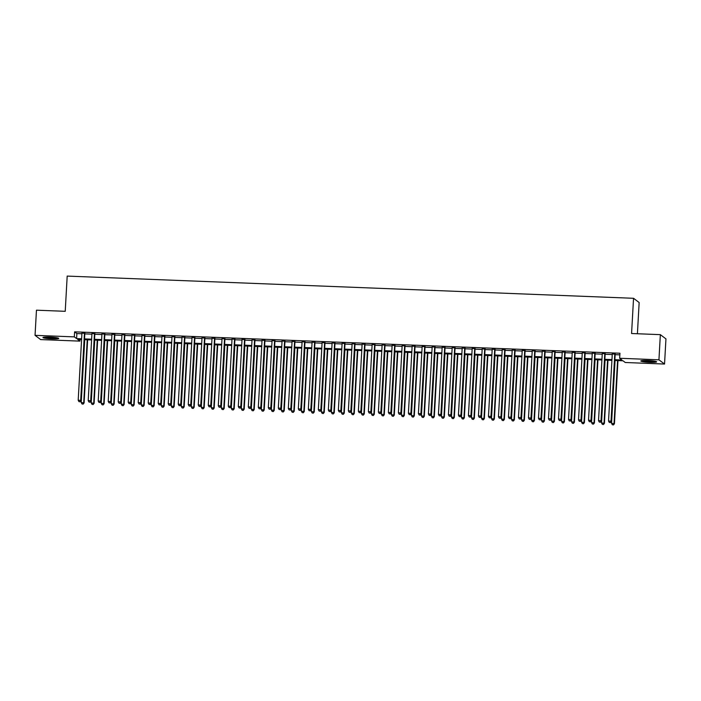 <?xml version="1.0" encoding="UTF-8"?>
<svg xmlns="http://www.w3.org/2000/svg" width="701" height="701" viewBox="0 0 701 701"><rect width="100%" height="100%" fill="white"/><g stroke="black" fill="none" stroke-linecap="round" stroke-linejoin="round"><path stroke-width="1.05" d="M49.675 337.076A7.904 0.841 3.2 0 1 58.753 338.408A7.904 0.841 3.2 0 1 52.04 338.863A7.904 0.841 3.2 0 1 42.963 337.531A7.904 0.841 3.2 0 1 49.675 337.076M647.549 360.516A7.904 0.841 3.2 0 1 656.627 361.856A7.904 0.841 3.2 0 1 649.915 362.303A7.904 0.841 3.2 0 1 640.837 360.971A7.904 0.841 3.2 0 1 647.549 360.516M637.411 333.746L639.154 302.534L633.546 298.293L67.191 276.089L65.228 311.314L36.461 310.184L35.05 335.341L74.324 336.883L76.593 338.601L81.631 338.793M633.546 298.293L631.575 333.518L660.351 334.649L665.95 338.89L664.539 364.047L625.266 362.505L622.996 360.787L614.812 360.463M80.019 339.494L79.932 341.124L40.649 339.582L35.05 335.341M84.839 333.308L81.947 333.194M94.845 333.702L91.945 333.588M104.852 334.097L101.952 333.983M114.859 334.482L111.958 334.377M124.866 334.876L121.965 334.763M134.872 335.271L131.972 335.157M144.879 335.665L141.979 335.551M154.886 336.059L151.986 335.945M164.884 336.445L161.992 336.331M174.891 336.839L171.999 336.725M184.898 337.234L182.006 337.12M194.904 337.628L192.013 337.514M204.911 338.013L202.019 337.9M214.918 338.408L212.026 338.294M224.925 338.802L222.033 338.688M234.931 339.196L232.04 339.082M244.938 339.591L242.047 339.477M254.945 339.976L252.053 339.862M264.952 340.371L262.051 340.257M274.958 340.765L272.058 340.651M284.965 341.159L282.065 341.045M294.972 341.545L292.072 341.431M304.979 341.939L302.078 341.825M314.986 342.333L312.085 342.219M324.992 342.728L322.092 342.614M334.99 343.122L332.099 343.008M344.997 343.508L342.106 343.394M355.004 343.902L352.112 343.788M365.011 344.296L362.119 344.182M375.017 344.69L372.126 344.577M385.024 345.076L382.133 344.962M395.031 345.47L392.139 345.356M405.038 345.865L402.146 345.751M415.045 346.259L412.153 346.145M425.051 346.644L422.16 346.539M435.058 347.039L432.158 346.925M445.065 347.433L442.165 347.319M455.072 347.827L452.171 347.714M465.078 348.222L462.178 348.108M475.085 348.607L472.185 348.493M485.092 349.002L482.192 348.888M495.099 349.396L492.198 349.282M505.097 349.79L502.205 349.676M515.104 350.176L512.212 350.062M525.11 350.57L522.219 350.456M535.117 350.964L532.225 350.85M545.124 351.359L542.232 351.245M555.131 351.753L552.239 351.639M565.137 352.139L562.246 352.025M575.144 352.533L572.253 352.419M585.151 352.927L582.259 352.813M595.158 353.322L592.266 353.208M605.165 353.707L602.264 353.593M614.856 359.701L621.936 359.981L619.666 358.264L619.947 353.234L74.604 331.845L76.873 333.571L81.912 333.764M84.803 333.878L91.919 334.158M94.81 334.272L101.925 334.552M104.817 334.666L111.932 334.938M114.824 335.052L121.939 335.332M124.831 335.446L131.946 335.726M134.837 335.84L141.952 336.121M144.844 336.235L151.951 336.515M154.851 336.629L161.957 336.901M164.858 337.015L171.964 337.295M174.864 337.409L181.971 337.689M184.871 337.803L191.978 338.084M194.878 338.197L201.984 338.469M204.885 338.583L211.991 338.863M214.892 338.977L221.998 339.258M224.89 339.372L232.005 339.652M234.896 339.766L242.011 340.046M244.903 340.16L252.018 340.432M254.91 340.546L262.025 340.826M264.917 340.94L272.032 341.221M274.923 341.334L282.039 341.615M284.93 341.729L292.045 342M294.937 342.114L302.052 342.395M304.944 342.509L312.059 342.789M314.951 342.903L322.057 343.183M324.957 343.297L332.064 343.578M334.964 343.683L342.07 343.963M344.971 344.077L352.077 344.357M354.978 344.471L362.084 344.752M364.984 344.866L372.091 345.146M374.991 345.26L382.098 345.532M384.998 345.646L392.104 345.926M394.996 346.04L402.111 346.32M405.003 346.434L412.118 346.715M415.01 346.829L422.125 347.109M425.016 347.214L432.131 347.494M435.023 347.608L442.138 347.889M445.03 348.003L452.145 348.283M455.037 348.397L462.152 348.677M465.043 348.791L472.159 349.063M475.05 349.177L482.165 349.457M485.057 349.571L492.163 349.852M495.064 349.965L502.17 350.246M505.07 350.36L512.177 350.631M515.077 350.745L522.184 351.026M525.084 351.14L532.19 351.42M535.091 351.534L542.197 351.814M545.098 351.928L552.204 352.209M555.104 352.323L562.211 352.594M565.102 352.708L572.218 352.989M575.109 353.102L582.224 353.383M585.116 353.497L592.231 353.777M595.123 353.891L602.238 354.163M605.129 354.277L612.245 354.557M615.136 354.671L619.859 354.855M615.171 354.101L612.271 353.987M660.351 334.649L658.94 359.806L664.539 364.047M74.604 331.845L74.324 336.883M619.666 358.264L658.94 359.806M84.523 338.907L91.638 339.188M94.53 339.302L101.645 339.582M104.537 339.696L111.652 339.976M114.543 340.09L121.659 340.362M124.55 340.476L131.657 340.756M134.557 340.87L141.663 341.15M144.564 341.264L151.67 341.545M154.571 341.659L161.677 341.939M164.577 342.053L171.684 342.325M174.584 342.438L181.69 342.719M184.591 342.833L191.697 343.113M194.598 343.227L201.704 343.508M204.596 343.621L211.711 343.893M214.602 344.007L221.718 344.287M224.609 344.401L231.724 344.682M234.616 344.796L241.731 345.076M244.623 345.19L251.738 345.47M254.629 345.584L261.745 345.856M264.636 345.97L271.751 346.25M274.643 346.364L281.758 346.644M284.65 346.758L291.765 347.039M294.657 347.153L301.763 347.424M304.663 347.538L311.77 347.819M314.67 347.933L321.777 348.213M324.677 348.327L331.783 348.607M334.684 348.721L341.79 349.002M344.69 349.107L351.797 349.387M354.697 349.501L361.804 349.781M364.704 349.895L371.81 350.176M374.702 350.29L381.817 350.57M384.709 350.684L391.824 350.956M394.716 351.07L401.831 351.35M404.722 351.464L411.837 351.744M414.729 351.858L421.844 352.139M424.736 352.252L431.851 352.524M434.743 352.638L441.858 352.918M444.749 353.032L451.865 353.313M454.756 353.427L461.871 353.707M464.763 353.821L471.869 354.101M474.77 354.215L481.876 354.487M484.777 354.601L491.883 354.881M494.783 354.995L501.89 355.276M504.79 355.389L511.896 355.67M514.797 355.784L521.903 356.055M524.804 356.169L531.91 356.45M534.81 356.564L541.917 356.844M544.808 356.958L551.924 357.238M554.815 357.352L561.93 357.633M564.822 357.747L571.937 358.018M574.829 358.132L581.944 358.413M584.836 358.526L591.951 358.807M594.842 358.921L601.957 359.201M604.849 359.315L611.964 359.587M81.588 339.556L77.653 339.398L79.932 341.124M611.92 360.349L604.805 360.069M601.914 359.955L594.798 359.674M591.907 359.569L584.792 359.289M581.9 359.175L574.785 358.894M571.893 358.781L564.787 358.5M561.887 358.386L554.78 358.106M551.88 357.992L544.773 357.72M541.873 357.606L534.767 357.326M531.866 357.212L524.76 356.932M521.859 356.818L514.753 356.537M511.853 356.423L504.746 356.152M501.846 356.038L494.74 355.757M491.848 355.644L484.733 355.363M481.841 355.249L474.726 354.969M471.834 354.855L464.719 354.575M461.828 354.461L454.712 354.189M451.821 354.075L444.706 353.795M441.814 353.681L434.699 353.4M431.807 353.286L424.692 353.006M421.8 352.892L414.685 352.621M411.794 352.507L404.679 352.226M401.787 352.112L394.681 351.832M391.78 351.718L384.674 351.438M381.773 351.324L374.667 351.043M371.767 350.929L364.66 350.658M361.76 350.544L354.653 350.263M351.753 350.149L344.647 349.869M341.746 349.755L334.64 349.475M331.739 349.361L324.633 349.089M321.741 348.975L314.626 348.695M311.735 348.581L304.62 348.301M301.728 348.187L294.613 347.906M291.721 347.792L284.606 347.512M281.714 347.407L274.599 347.126M271.708 347.013L264.592 346.732M261.701 346.618L254.586 346.338M251.694 346.224L244.579 345.943M241.687 345.83L234.572 345.558M231.68 345.444L224.574 345.164M221.674 345.05L214.567 344.769M211.667 344.655L204.561 344.375M201.66 344.261L194.554 343.981M191.653 343.876L184.547 343.595M181.647 343.481L174.54 343.201M171.64 343.087L164.533 342.807M161.633 342.693L154.527 342.412M151.635 342.298L144.52 342.027M141.628 341.913L134.513 341.632M131.622 341.518L124.506 341.238M121.615 341.124L114.5 340.844M111.608 340.73L104.493 340.458M101.601 340.344L94.486 340.064M91.594 339.95L84.479 339.67M76.873 333.571L76.593 338.601M614.795 353.812L611.027 421.143L608.529 421.038L612.288 353.716M615.189 353.83L611.403 421.424L611.027 421.143L610.317 422.501L609.318 422.466L610.317 422.501M610.466 422.615L611.403 421.424M608.529 421.038L609.318 422.466M615.066 360.472L611.552 423.334L614.435 423.719L617.967 360.586M613.349 424.797L612.341 424.753L613.498 424.911L614.058 423.43L617.572 360.568M612.341 424.753L611.552 423.334M614.435 423.719L613.498 424.911M655.006 361.252A6.844 0.727 3.2 0 1 649.801 361.383A6.844 0.727 3.2 0 1 642.519 360.551M645.288 360.472A6.335 0.675 -176.8 0 0 649.757 360.822A6.335 0.675 -176.8 0 0 652.263 360.857M641.871 360.621A7.851 0.832 -176.8 0 0 649.95 361.497A7.851 0.832 -176.8 0 0 655.645 361.392M57.132 337.812A6.844 0.727 3.2 0 1 45.565 337.321A6.844 0.727 3.2 0 1 44.645 337.111M47.414 337.023A6.335 0.675 -176.8 0 0 54.389 337.418M43.997 337.181A7.851 0.832 -176.8 0 0 44.776 337.347A7.851 0.832 -176.8 0 0 57.771 337.943M604.788 353.427L601.02 420.749L598.523 420.653L602.282 353.33M605.182 353.435L601.397 421.029L601.02 420.749L600.31 422.107L599.311 422.072L600.31 422.107M600.459 422.23L601.397 421.029M598.523 420.653L599.311 422.072M594.781 353.032L591.013 420.355L588.516 420.258L592.275 352.936M595.175 353.05L591.39 420.644L591.013 420.355L590.303 421.722L589.304 421.678L590.303 421.722M590.452 421.836L591.39 420.644M588.516 420.258L589.304 421.678M584.774 352.638L581.006 419.96L578.509 419.864L582.268 352.542M585.169 352.656L581.383 420.25L581.006 419.96L580.297 421.327L579.298 421.283L580.297 421.327M580.446 421.441L581.383 420.25M578.509 419.864L579.298 421.283M574.767 352.244L571 419.566L568.502 419.47L572.261 352.147M575.162 352.261L571.385 419.855L571 419.566L570.29 420.933L569.291 420.898L570.29 420.933M570.448 421.047L571.385 419.855M568.502 419.47L569.291 420.898M605.059 360.077L601.546 422.94L604.428 423.325L607.96 360.191M603.342 424.403L602.343 424.368L603.491 424.517L604.052 423.036L607.565 360.183M602.343 424.368L601.546 422.94M604.428 423.325L603.491 424.517M595.053 359.692L591.539 422.545L594.422 422.931L597.953 359.806M593.335 424.009L592.336 423.974L593.484 424.123L594.045 422.65L597.559 359.788M592.336 423.974L591.539 422.545M594.422 422.931L593.484 424.123M585.046 359.298L581.532 422.16L584.415 422.545L587.946 359.411M583.328 423.623L582.329 423.579L583.477 423.737L584.038 422.256L587.552 359.394M582.329 423.579L581.532 422.16M584.415 422.545L583.477 423.737M575.048 358.903L571.525 421.765L574.408 422.151L577.939 359.017M573.322 423.229L572.323 423.185L573.471 423.343L574.031 421.862L577.545 359M572.323 423.185L571.525 421.765M574.408 422.151L573.471 423.343M564.761 351.858L560.993 419.18L558.495 419.075L562.255 351.753M565.155 351.867L561.378 419.461L560.993 419.18L560.283 420.539L559.284 420.504L560.283 420.539M560.441 420.653L561.378 419.461M558.495 419.075L559.284 420.504M565.041 358.509L561.527 421.371L564.401 421.757L567.933 358.623M563.315 422.834L562.316 422.799L563.464 422.948L564.025 421.467L567.538 358.605M562.316 422.799L561.527 421.371M564.401 421.757L563.464 422.948M554.754 351.464L550.986 418.786L548.489 418.69L552.248 351.367M555.148 351.481L551.372 419.075L550.986 418.786L550.276 420.153L549.277 420.109L550.276 420.153M550.434 420.267L551.372 419.075M548.489 418.69L549.277 420.109M555.034 358.123L551.521 420.977L554.395 421.362L557.926 358.229M553.308 422.44L552.309 422.405L553.457 422.554L554.018 421.082L557.532 358.22M552.309 422.405L551.521 420.977M554.395 421.362L553.457 422.554M544.747 351.07L540.979 418.392L538.482 418.295L542.25 350.973M545.141 351.087L541.365 418.681L540.979 418.392L540.269 419.759L539.271 419.715L540.269 419.759M540.427 419.873L541.365 418.681M538.482 418.295L539.271 419.715M545.028 357.729L541.514 420.591L544.388 420.968L547.919 357.843M543.301 422.046L542.302 422.011L543.45 422.168L544.011 420.688L547.525 357.825M542.302 422.011L541.514 420.591M544.388 420.968L543.45 422.168M534.74 350.675L530.981 417.998L528.475 417.901L532.243 350.579M535.135 350.693L531.358 418.287L530.981 417.998L530.271 419.364L529.264 419.329L530.271 419.364M530.42 419.478L531.358 418.287M528.475 417.901L529.264 419.329M535.021 357.335L531.507 420.197L534.381 420.582L537.912 357.449M533.295 421.66L532.296 421.616L533.443 421.774L534.004 420.293L537.518 357.431M532.296 421.616L531.507 420.197M534.381 420.582L533.443 421.774M524.734 350.29L520.974 417.612L518.468 417.507L522.236 350.185M525.128 350.298L521.351 417.892L520.974 417.612L520.265 418.97L519.257 418.935L520.265 418.97M520.414 419.084L521.351 417.892M518.468 417.507L519.257 418.935M525.014 356.94L521.5 419.803L524.374 420.188L527.906 357.054M523.288 421.266L522.289 421.222L523.437 421.38L523.997 419.899L527.511 357.037M522.289 421.222L521.5 419.803M524.374 420.188L523.437 421.38M514.727 349.895L510.968 417.218L508.462 417.121L512.229 349.799M515.121 349.913L511.344 417.498L510.968 417.218L510.258 418.585L509.25 418.541L510.258 418.585M510.407 418.699L511.344 417.498M508.462 417.121L509.25 418.541M515.007 356.546L511.493 419.408L514.368 419.794L517.899 356.66M513.281 420.872L512.282 420.837L513.439 420.986L513.991 419.505L517.504 356.651M512.282 420.837L511.493 419.408M514.368 419.794L513.439 420.986M504.72 349.501L500.961 416.823L498.455 416.727L502.223 349.405M505.114 349.519L501.338 417.113L500.961 416.823L500.251 418.19L499.243 418.147L500.251 418.19M500.4 418.304L501.338 417.113M498.455 416.727L499.243 418.147M505 356.161L501.487 419.014L504.37 419.4L507.892 356.274M503.274 420.477L502.275 420.442L503.432 420.591L503.984 419.119L507.498 356.257M502.275 420.442L501.487 419.014M504.37 419.4L503.432 420.591M494.713 349.107L490.954 416.429L488.448 416.333L492.216 349.01M495.108 349.124L491.331 416.718L490.954 416.429L490.244 417.796L489.245 417.752L490.244 417.796M490.393 417.91L491.331 416.718M488.448 416.333L489.245 417.752M494.994 355.766L491.48 418.628L494.363 419.014L497.885 355.88M493.267 420.092L492.268 420.048L493.425 420.206L493.977 418.725L497.491 355.863M492.268 420.048L491.48 418.628M494.363 419.014L493.425 420.206M484.706 348.712L480.947 416.035L478.441 415.938L482.209 348.616M485.101 348.73L481.324 416.324L480.947 416.035L480.238 417.402L479.239 417.367L480.238 417.402M480.387 417.516L481.324 416.324M478.441 415.938L479.239 417.367M484.987 355.372L481.473 418.234L484.356 418.62L487.878 355.486M483.261 419.697L482.262 419.654L483.418 419.811L483.97 418.331L487.493 355.468M482.262 419.654L481.473 418.234M484.356 418.62L483.418 419.811M474.7 348.327L470.941 415.649L468.434 415.544L472.202 348.222M475.094 348.336L471.317 415.93L470.941 415.649L470.231 417.007L469.232 416.972L470.231 417.007M470.38 417.13L471.317 415.93M468.434 415.544L469.232 416.972M474.98 354.978L471.466 417.84L474.349 418.225L477.88 355.092M473.254 419.303L472.255 419.268L473.412 419.417L473.972 417.936L477.486 355.083M472.255 419.268L471.466 417.84M474.349 418.225L473.412 419.417M464.693 347.933L460.934 415.255L458.428 415.158L462.196 347.836M465.087 347.95L461.311 415.544L460.934 415.255L460.224 416.622L459.225 416.578L460.224 416.622M460.373 416.736L461.311 415.544M458.428 415.158L459.225 416.578M464.973 354.592L461.46 417.445L464.342 417.831L467.874 354.706M463.256 418.909L462.248 418.874L463.405 419.023L463.966 417.551L467.479 354.688M462.248 418.874L461.46 417.445M464.342 417.831L463.405 419.023M454.695 347.538L450.927 414.861L448.43 414.764L452.189 347.442M455.08 347.556L451.304 415.15L450.927 414.861L450.217 416.228L449.218 416.184L450.217 416.228M450.366 416.341L451.304 415.15M448.43 414.764L449.218 416.184M454.967 354.198L451.453 417.06L454.336 417.437L457.867 354.312M453.249 418.523L452.241 418.479L453.398 418.637L453.959 417.156L457.473 354.294M452.241 418.479L451.453 417.06M454.336 417.437L453.398 418.637M444.688 347.144L440.92 414.466L438.423 414.37L442.182 347.048M445.082 347.161L441.297 414.755L440.92 414.466L440.21 415.833L439.212 415.798L440.21 415.833M440.359 415.947L441.297 414.755M438.423 414.37L439.212 415.798M444.96 353.803L441.446 416.666L444.329 417.051L447.86 353.917M443.242 418.129L442.235 418.085L443.391 418.243L443.952 416.762L447.466 353.9M442.235 418.085L441.446 416.666M444.329 417.051L443.391 418.243M434.681 346.758L430.913 414.081L428.416 413.976L432.175 346.653M435.076 346.767L431.29 414.361L430.913 414.081L430.204 415.439L429.205 415.404L430.204 415.439M430.353 415.553L431.29 414.361M428.416 413.976L429.205 415.404M434.953 353.409L431.439 416.271L434.322 416.657L437.853 353.523M433.236 417.735L432.237 417.691L433.384 417.849L433.945 416.368L437.459 353.506M432.237 417.691L431.439 416.271M434.322 416.657L433.384 417.849M424.675 346.364L420.907 413.686L418.409 413.59L422.168 346.268M425.069 346.382L421.283 413.976L420.907 413.686L420.197 415.053L419.198 415.01L420.197 415.053M420.346 415.167L421.283 413.976M418.409 413.59L419.198 415.01M424.946 353.015L421.432 415.877L424.315 416.263L427.847 353.129M423.229 417.34L422.23 417.305L423.378 417.454L423.939 415.973L427.452 353.12M422.23 417.305L421.432 415.877M424.315 416.263L423.378 417.454M414.668 345.97L410.9 413.292L408.403 413.196L412.162 345.873M415.062 345.987L411.277 413.581L410.9 413.292L410.19 414.659L409.191 414.615L410.19 414.659M410.339 414.773L411.277 413.581M408.403 413.196L409.191 414.615M414.939 352.629L411.426 415.483L414.309 415.868L417.84 352.743M413.222 416.946L412.223 416.911L413.371 417.06L413.932 415.588L417.445 352.726M412.223 416.911L411.426 415.483M414.309 415.868L413.371 417.06M404.661 345.575L400.893 412.898L398.396 412.801L402.155 345.479M405.055 345.593L401.27 413.187L400.893 412.898L400.183 414.265L399.184 414.23L400.183 414.265M400.341 414.379L401.27 413.187M398.396 412.801L399.184 414.23M404.941 352.235L401.419 415.097L404.302 415.483L407.833 352.349M403.215 416.56L402.216 416.517L403.364 416.674L403.925 415.194L407.439 352.331M402.216 416.517L401.419 415.097M404.302 415.483L403.364 416.674M394.654 345.181L390.886 412.503L388.389 412.407L392.148 345.085M395.049 345.199L391.272 412.793L390.886 412.503L390.177 413.87L389.178 413.835L390.177 413.87M390.334 413.984L391.272 412.793M388.389 412.407L389.178 413.835M394.935 351.841L391.421 414.703L394.295 415.088L397.826 351.955M393.208 416.166L392.209 416.122L393.357 416.28L393.918 414.799L397.432 351.937M392.209 416.122L391.421 414.703M394.295 415.088L393.357 416.28M384.647 344.796L380.88 412.118L378.382 412.022L382.141 344.69M385.042 344.804L381.265 412.398L380.88 412.118L380.17 413.476L379.171 413.441L380.17 413.476M380.328 413.599L381.265 412.398M378.382 412.022L379.171 413.441M384.928 351.446L381.414 414.309L384.288 414.694L387.819 351.56M383.202 415.772L382.203 415.737L383.351 415.886L383.911 414.405L387.425 351.551M382.203 415.737L381.414 414.309M384.288 414.694L383.351 415.886M374.641 344.401L370.873 411.724L368.375 411.627L372.143 344.305M375.035 344.419L371.258 412.013L370.873 411.724L370.163 413.091L369.164 413.047L370.163 413.091M370.321 413.204L371.258 412.013M368.375 411.627L369.164 413.047M374.921 351.061L371.407 413.914L374.281 414.3L377.813 351.175M373.195 415.378L372.196 415.342L373.344 415.491L373.905 414.019L377.418 351.157M372.196 415.342L371.407 413.914M374.281 414.3L373.344 415.491M364.634 344.007L360.875 411.329L358.369 411.233L362.137 343.911M365.028 344.025L361.252 411.618L360.875 411.329L360.156 412.696L359.157 412.652L360.156 412.696M360.314 412.81L361.252 411.618M358.369 411.233L359.157 412.652M364.914 350.666L361.401 413.529L364.275 413.905L367.806 350.78M363.188 414.992L362.189 414.948L363.337 415.106L363.898 413.625L367.412 350.763M362.189 414.948L361.401 413.529M364.275 413.905L363.337 415.106M354.627 343.613L350.868 410.935L348.362 410.839L352.13 343.516M355.021 343.63L351.245 411.224L350.868 410.935L350.158 412.302L349.151 412.267L350.158 412.302M350.307 412.416L351.245 411.224M348.362 410.839L349.151 412.267M354.908 350.272L351.394 413.134L354.268 413.52L357.799 350.386M353.181 414.598L352.182 414.554L353.33 414.712L353.891 413.231L357.405 350.369M352.182 414.554L351.394 413.134M354.268 413.52L353.33 414.712M344.62 343.227L340.861 410.549L338.355 410.444L342.123 343.122M345.015 343.236L341.238 410.83L340.861 410.549L340.151 411.908L339.144 411.873L340.151 411.908M340.3 412.022L341.238 410.83M338.355 410.444L339.144 411.873M344.901 349.878L341.387 412.74L344.261 413.126L347.792 349.992M343.175 414.203L342.176 414.168L343.332 414.317L343.884 412.836L347.398 349.974M342.176 414.168L341.387 412.74M344.261 413.126L343.332 414.317M334.614 342.833L330.854 410.155L328.348 410.059L332.116 342.736M335.008 342.85L331.231 410.444L330.854 410.155L330.145 411.522L329.137 411.478L330.145 411.522M330.294 411.636L331.231 410.444M328.348 410.059L329.137 411.478M334.894 349.484L331.38 412.346L334.263 412.731L337.786 349.597M333.168 413.809L332.169 413.774L333.325 413.923L333.878 412.442L337.391 349.589M332.169 413.774L331.38 412.346M334.263 412.731L333.325 413.923M324.607 342.438L320.848 409.761L318.342 409.664L322.11 342.342M325.001 342.456L321.224 410.05L320.848 409.761L320.138 411.128L319.139 411.084L320.138 411.128M320.287 411.242L321.224 410.05M318.342 409.664L319.139 411.084M324.887 349.098L321.373 411.951L324.256 412.337L327.779 349.212M323.161 413.415L322.162 413.38L323.319 413.537L323.871 412.057L327.385 349.194M322.162 413.38L321.373 411.951M324.256 412.337L323.319 413.537M314.6 342.044L310.841 409.366L308.335 409.27L312.103 341.948M314.994 342.062L311.218 409.656L310.841 409.366L310.131 410.733L309.132 410.698L310.131 410.733M310.28 410.847L311.218 409.656M308.335 409.27L309.132 410.698M314.88 348.704L311.367 411.566L314.25 411.951L317.772 348.818M313.154 413.029L312.155 412.985L313.312 413.143L313.864 411.662L317.387 348.8M312.155 412.985L311.367 411.566M314.25 411.951L313.312 413.143M304.593 341.65L300.834 408.981L298.328 408.876L302.096 341.553M304.988 341.667L301.211 409.261L300.834 408.981L300.124 410.339L299.125 410.304L300.124 410.339M300.273 410.453L301.211 409.261M298.328 408.876L299.125 410.304M304.874 348.309L301.36 411.172L304.243 411.557L307.774 348.423M303.147 412.635L302.149 412.591L303.305 412.749L303.866 411.268L307.38 348.406M302.149 412.591L301.36 411.172M304.243 411.557L303.305 412.749M294.586 341.264L290.827 408.587L288.321 408.49L292.089 341.168M294.981 341.273L291.204 408.867L290.827 408.587L290.118 409.945L289.119 409.91L290.118 409.945M290.267 410.067L291.204 408.867M288.321 408.49L289.119 409.91M294.867 347.915L291.353 410.777L294.236 411.163L297.767 348.029M293.149 412.241L292.142 412.206L293.298 412.354L293.859 410.874L297.373 348.02M292.142 412.206L291.353 410.777M294.236 411.163L293.298 412.354M284.588 340.87L280.821 408.192L278.323 408.096L282.082 340.774M284.974 340.888L281.197 408.481L280.821 408.192L280.111 409.559L279.112 409.515L280.111 409.559M280.26 409.673L281.197 408.481M278.323 408.096L279.112 409.515M284.86 347.53L281.346 410.383L284.229 410.768L287.76 347.643M283.143 411.846L282.135 411.811L283.292 411.96L283.852 410.488L287.366 347.626M282.135 411.811L281.346 410.383M284.229 410.768L283.292 411.96M274.582 340.476L270.814 407.798L268.317 407.702L272.076 340.379M274.976 340.493L271.191 408.087L270.814 407.798L270.104 409.165L269.105 409.121L270.104 409.165M270.253 409.279L271.191 408.087M268.317 407.702L269.105 409.121M274.853 347.135L271.34 409.997L274.222 410.383L277.754 347.249M273.136 411.461L272.128 411.417L273.285 411.575L273.846 410.094L277.359 347.232M272.128 411.417L271.34 409.997M274.222 410.383L273.285 411.575M264.575 340.081L260.807 407.404L258.31 407.307L262.069 339.985M264.969 340.099L261.184 407.693L260.807 407.404L260.097 408.771L259.098 408.736L260.097 408.771M260.246 408.885L261.184 407.693M258.31 407.307L259.098 408.736M264.847 346.741L261.333 409.603L264.216 409.989L267.747 346.855M263.129 411.066L262.13 411.023L263.278 411.18L263.839 409.699L267.353 346.837M262.13 411.023L261.333 409.603M264.216 409.989L263.278 411.18M254.568 339.696L250.8 407.018L248.303 406.913L252.062 339.591M254.962 339.705L251.177 407.299L250.8 407.018L250.091 408.376L249.092 408.341L250.091 408.376M250.239 408.49L251.177 407.299M248.303 406.913L249.092 408.341M254.84 346.347L251.326 409.209L254.209 409.594L257.74 346.46M253.122 410.672L252.123 410.637L253.271 410.786L253.832 409.305L257.346 346.443M252.123 410.637L251.326 409.209M254.209 409.594L253.271 410.786M244.561 339.302L240.793 406.624L238.296 406.527L242.055 339.205M244.956 339.319L241.17 406.913L240.793 406.624L240.084 407.991L239.085 407.947L240.084 407.991M240.233 408.105L241.17 406.913M238.296 406.527L239.085 407.947M244.833 345.961L241.319 408.814L244.202 409.2L247.733 346.066M243.116 410.278L242.117 410.243L243.265 410.392L243.825 408.911L247.339 346.057M242.117 410.243L241.319 408.814M244.202 409.2L243.265 410.392M234.555 338.907L230.787 406.23L228.289 406.133L232.049 338.811M234.949 338.925L231.164 406.519L230.787 406.23L230.077 407.596L229.078 407.553L230.077 407.596M230.235 407.71L231.164 406.519M228.289 406.133L229.078 407.553M234.835 345.567L231.312 408.429L234.195 408.806L237.727 345.681M233.109 409.883L232.11 409.848L233.258 410.006L233.819 408.525L237.332 345.663M232.11 409.848L231.312 408.429M234.195 408.806L233.258 410.006M224.548 338.513L220.78 405.835L218.283 405.739L222.042 338.417M224.942 338.53L221.166 406.124L220.78 405.835L220.07 407.202L219.071 407.167L220.07 407.202M220.228 407.316L221.166 406.124M218.283 405.739L219.071 407.167M224.828 345.172L221.314 408.035L224.189 408.42L227.72 345.286M223.102 409.498L222.103 409.454L223.251 409.612L223.812 408.131L227.326 345.269M222.103 409.454L221.314 408.035M224.189 408.42L223.251 409.612M214.541 338.127L210.773 405.45L208.276 405.344L212.035 338.022M214.935 338.136L211.159 405.73L210.773 405.45L210.063 406.808L209.064 406.773L210.063 406.808M210.221 406.922L211.159 405.73M208.276 405.344L209.064 406.773M214.821 344.778L211.308 407.64L214.182 408.026L217.713 344.892M213.095 409.104L212.096 409.06L213.244 409.218L213.805 407.737L217.319 344.874M212.096 409.06L211.308 407.64M214.182 408.026L213.244 409.218M204.534 337.733L200.766 405.055L198.269 404.959L202.037 337.637M204.929 337.742L201.152 405.336L200.766 405.055L200.057 406.422L199.058 406.378L200.057 406.422M200.214 406.536L201.152 405.336M198.269 404.959L199.058 406.378M204.815 344.384L201.301 407.246L204.175 407.631L207.706 344.498M203.088 408.709L202.09 408.674L203.237 408.823L203.798 407.342L207.312 344.489M202.09 408.674L201.301 407.246M204.175 407.631L203.237 408.823M194.528 337.339L190.768 404.661L188.262 404.565L192.03 337.242M194.922 337.356L191.145 404.95L190.768 404.661L190.05 406.028L189.051 405.984L190.05 406.028M190.208 406.142L191.145 404.95M188.262 404.565L189.051 405.984M194.808 343.998L191.294 406.852L194.168 407.237L197.7 344.112M193.082 408.315L192.083 408.28L193.231 408.429L193.791 406.957L197.305 344.095M192.083 408.28L191.294 406.852M194.168 407.237L193.231 408.429M184.521 336.944L180.762 404.267L178.256 404.17L182.023 336.848M184.915 336.962L181.138 404.556L180.762 404.267L180.052 405.634L179.044 405.59L180.052 405.634M180.201 405.748L181.138 404.556M178.256 404.17L179.044 405.59M184.801 343.604L181.287 406.466L184.161 406.852L187.693 343.718M183.075 407.929L182.076 407.886L183.224 408.043L183.785 406.562L187.298 343.7M182.076 407.886L181.287 406.466M184.161 406.852L183.224 408.043M174.514 336.55L170.755 403.872L168.249 403.776L172.017 336.454M174.908 336.568L171.132 404.162L170.755 403.872L170.045 405.239L169.037 405.204L170.045 405.239M170.194 405.353L171.132 404.162M168.249 403.776L169.037 405.204M174.794 343.21L171.281 406.072L174.155 406.457L177.686 343.324M173.068 407.535L172.069 407.491L173.226 407.649L173.778 406.168L177.292 343.306M172.069 407.491L171.281 406.072M174.155 406.457L173.226 407.649M164.507 336.165L160.748 403.487L158.242 403.382L162.01 336.059M164.901 336.173L161.125 403.767L160.748 403.487L160.038 404.845L159.031 404.81L160.038 404.845M160.187 404.959L161.125 403.767M158.242 403.382L159.031 404.81M164.788 342.815L161.274 405.677L164.157 406.063L167.679 342.929M163.061 407.141L162.062 407.106L163.219 407.255L163.771 405.774L167.285 342.92M162.062 407.106L161.274 405.677M164.157 406.063L163.219 407.255M154.5 335.77L150.741 403.093L148.235 402.996L152.003 335.674M154.895 335.788L151.118 403.382L150.741 403.093L150.032 404.459L149.033 404.416L150.032 404.459M150.18 404.573L151.118 403.382M148.235 402.996L149.033 404.416M154.781 342.43L151.267 405.283L154.15 405.669L157.672 342.535M153.055 406.746L152.056 406.711L153.212 406.86L153.764 405.388L157.278 342.526M152.056 406.711L151.267 405.283M154.15 405.669L153.212 406.86M144.494 335.376L140.735 402.698L138.228 402.602L141.996 335.28M144.888 335.393L141.111 402.987L140.735 402.698L140.025 404.065L139.026 404.021L140.025 404.065M140.174 404.179L141.111 402.987M138.228 402.602L139.026 404.021M144.774 342.035L141.26 404.898L144.143 405.274L147.666 342.149M143.048 406.352L142.049 406.317L143.206 406.475L143.758 404.994L147.28 342.132M142.049 406.317L141.26 404.898M144.143 405.274L143.206 406.475M134.487 334.982L130.728 402.304L128.222 402.208L131.99 334.885M134.881 334.999L131.105 402.593L130.728 402.304L130.018 403.671L129.019 403.636L130.018 403.671M130.167 403.785L131.105 402.593M128.222 402.208L129.019 403.636M134.767 341.641L131.253 404.503L134.136 404.889L137.668 341.755M133.041 405.967L132.042 405.923L133.199 406.081L133.76 404.6L137.273 341.738M132.042 405.923L131.253 404.503M134.136 404.889L133.199 406.081M124.48 334.596L120.721 401.918L118.215 401.813L121.983 334.491M124.874 334.605L121.098 402.199L120.721 401.918L120.011 403.277L119.012 403.241L120.011 403.277M120.16 403.39L121.098 402.199M118.215 401.813L119.012 403.241M124.76 341.247L121.247 404.109L124.13 404.495L127.661 341.361M123.043 405.572L122.035 405.529L123.192 405.686L123.753 404.205L127.267 341.343M122.035 405.529L121.247 404.109M124.13 404.495L123.192 405.686M114.482 334.202L110.714 401.524L108.217 401.428L111.976 334.105M114.868 334.219L111.091 401.804L110.714 401.524L110.004 402.891L109.005 402.847L110.004 402.891M110.153 403.005L111.091 401.804M108.217 401.428L109.005 402.847M114.754 340.852L111.24 403.715L114.123 404.1L117.654 340.966M113.036 405.178L112.029 405.143L113.185 405.292L113.746 403.811L117.26 340.958M112.029 405.143L111.24 403.715M114.123 404.1L113.185 405.292M104.475 333.807L100.707 401.13L98.21 401.033L101.969 333.711M104.87 333.825L101.084 401.419L100.707 401.13L99.998 402.497L98.999 402.453L99.998 402.497M100.147 402.611L101.084 401.419M98.21 401.033L98.999 402.453M104.747 340.467L101.233 403.32L104.116 403.706L107.647 340.581M103.029 404.784L102.022 404.749L103.178 404.898L103.739 403.425L107.253 340.563M102.022 404.749L101.233 403.32M104.116 403.706L103.178 404.898M94.469 333.413L90.701 400.735L88.203 400.639L91.962 333.317M94.863 333.431L91.077 401.025L90.701 400.735L89.991 402.102L88.992 402.067L89.991 402.102M90.14 402.216L91.077 401.025M88.203 400.639L88.992 402.067M94.74 340.073L91.226 402.935L94.109 403.32L97.641 340.187M93.023 404.398L92.024 404.354L93.172 404.512L93.732 403.031L97.246 340.169M92.024 404.354L91.226 402.935M94.109 403.32L93.172 404.512M84.462 333.019L80.694 400.341L78.197 400.245L81.956 332.922M84.856 333.036L81.071 400.63L80.694 400.341L79.984 401.708L78.985 401.673L79.984 401.708M80.133 401.822L81.071 400.63M78.197 400.245L78.985 401.673M84.733 339.678L81.22 402.54L84.102 402.926L87.634 339.792M83.016 404.004L82.017 403.96L83.165 404.118L83.726 402.637L87.239 339.775M82.017 403.96L81.22 402.54M84.102 402.926L83.165 404.118"/></g></svg>
